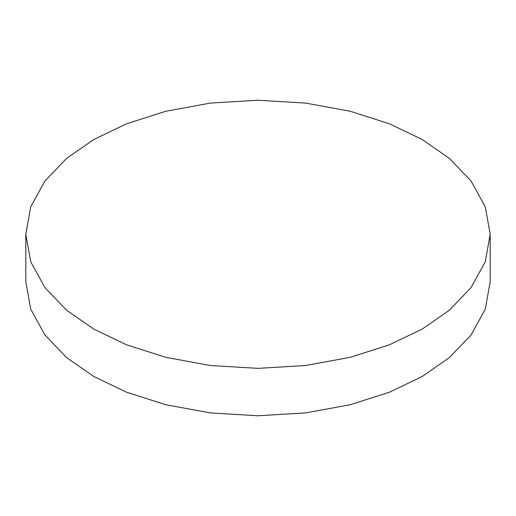 <?xml version="1.0" encoding="UTF-8"?>
<svg xmlns="http://www.w3.org/2000/svg" width="516" height="516" viewBox="0 0 516 516"><rect width="100%" height="100%" fill="white"/><g stroke="black" fill="none" stroke-linecap="round" stroke-linejoin="round"><path stroke-width="0.77" d="M93.809 329.098L126.426 344.759L165.778 357.33L210.418 365.515L258 368.36L305.582 365.515L350.222 357.33L389.574 344.759L422.191 329.098L449.326 310.264L471.102 287.547L485.272 261.773L490.2 234.303L485.272 206.832L471.102 181.058L449.326 158.341L422.191 139.507L389.574 123.84L350.222 111.269L305.582 103.084L258 100.239L210.418 103.084L165.778 111.269L126.426 123.84L93.809 139.507L66.674 158.341L44.898 181.058L30.728 206.832L25.8 234.303L30.728 261.773L44.898 287.547L66.674 310.264L93.809 329.098M490.2 234.303L490.2 281.697L485.272 309.168L471.102 334.942L449.326 357.659L422.191 376.493L389.574 392.16L350.222 404.731L305.582 412.916L258 415.761L210.418 412.916L165.778 404.731L126.426 392.16L93.809 376.493L66.674 357.659L44.898 334.942L30.728 309.168L25.8 281.697L25.8 234.303"/></g></svg>

